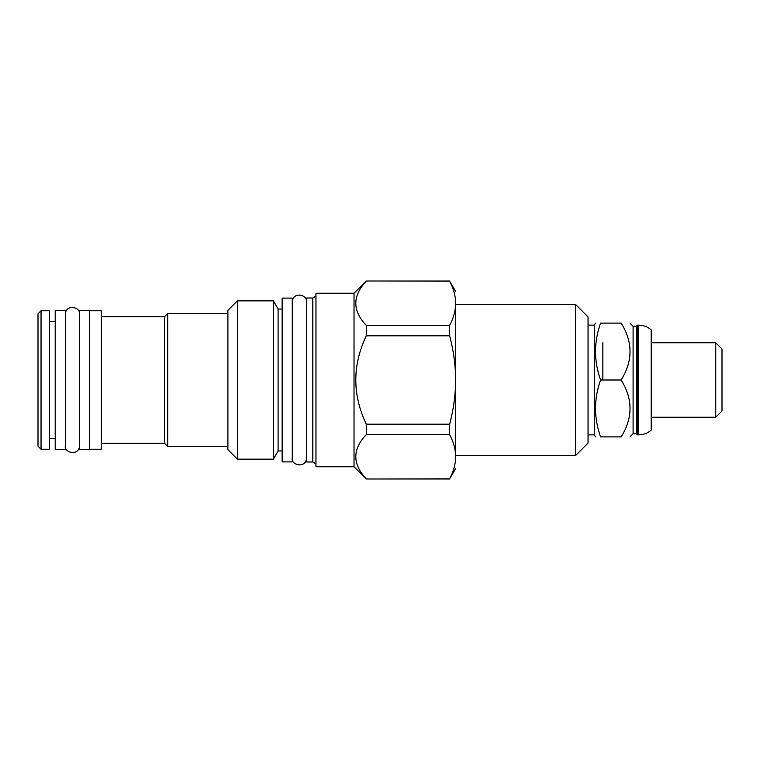 <?xml version="1.0" encoding="UTF-8"?>
<svg xmlns="http://www.w3.org/2000/svg" width="760" height="760" viewBox="0 0 760 760"><rect width="100%" height="100%" fill="white"/><g stroke="black" fill="none" stroke-linecap="round" stroke-linejoin="round"><path stroke-width="1.14" d="M636.338 433.751L633.099 433.751L633.099 326.249L636.338 326.249L636.338 433.751L637.45 434.862L638.666 434.862C643.425 434.805 647.606 433.238 651.216 430.141L651.216 329.859C647.606 326.762 643.425 325.195 638.666 325.137L638.666 434.862M636.338 326.249L637.45 325.137L637.45 434.862M600.581 380C593.826 361.038 593.826 342.076 600.581 323.114C593.826 323.114 593.826 323.114 600.581 323.114C593.826 323.114 593.826 323.114 600.581 323.114L621.158 323.114C632.975 323.114 632.975 323.114 621.158 323.114C632.975 323.114 632.975 323.114 621.158 323.114C632.975 342.076 632.975 361.038 621.158 380C632.975 398.962 632.975 417.924 621.158 436.886C632.975 436.886 632.975 436.886 621.158 436.886C632.975 436.886 632.975 436.886 621.158 436.886L600.581 436.886C593.826 436.886 593.826 436.886 600.581 436.886C593.826 436.886 593.826 436.886 600.581 436.886C593.826 417.924 593.826 398.962 600.581 380L621.158 380M588.05 434.862L594.329 434.862L594.329 325.137L595.498 323.114M575.5 304.389L588.05 316.939L588.05 443.061L575.5 455.61L575.5 304.389L455.648 304.389M354.027 293.246L366.272 281L449.635 281.181C453.596 288.676 455.601 296.048 455.648 303.297L455.648 456.703C455.601 463.952 453.596 471.323 449.635 478.819L366.272 478.999L354.027 466.754L315.96 466.754L315.96 293.246L354.027 293.246L354.027 466.754M449.635 281.181L455.648 291.431M455.648 303.297C455.601 310.536 453.596 317.908 449.635 325.403L449.635 335.787C453.596 350.769 455.601 365.512 455.648 380C455.601 394.487 453.596 409.231 449.635 424.213L449.635 434.596C453.596 442.092 455.601 449.464 455.648 456.703M366.272 281.181C352.317 295.925 352.317 310.659 366.272 325.403L449.635 325.403M366.272 325.403L366.272 335.787C352.317 365.265 352.317 394.734 366.272 424.213L366.272 434.596C352.317 449.34 352.317 464.075 366.272 478.819M366.272 335.787L449.635 335.787M366.272 424.213L449.635 424.213M366.272 434.596L449.635 434.596M455.648 468.568L449.635 478.819M315.96 463.818L312.806 461.994L306.451 461.994L306.451 298.005L312.806 298.005L312.806 461.994M315.96 296.181L312.806 298.005M292.277 298.11L292.277 461.89L282.15 461.89L282.15 298.11L292.277 298.11M282.15 309.044L278.103 309.044L278.103 450.955L273.372 459.154L237.414 459.154L227.895 449.644L227.895 310.356L237.414 300.846L237.414 459.154M282.15 450.955L278.103 450.955M278.103 309.044L273.372 300.846L273.372 459.154M273.372 300.846L237.414 300.846M227.895 313.595L167.666 313.595L164.53 316.73L164.53 443.27L101.365 443.27M227.895 446.405L167.666 446.405L164.53 443.27M167.666 313.595L167.666 446.405M164.53 316.73L101.365 316.73M89.623 310.764L101.365 310.764L101.365 449.236L89.623 449.236M89.623 310.46L89.623 449.54L79.505 449.54L79.505 310.46L89.623 310.46M65.331 310.46L65.331 449.54L55.204 449.54L55.204 310.46L65.331 310.46M55.204 321.394L49.542 321.394M55.204 438.605L49.542 438.605M49.542 310.764L49.542 449.236L41.04 449.236L41.04 310.764L49.542 310.764M41.04 449.236L38 446.205L38 313.794L41.04 310.764M722 410.97L722 380L722 410.97L715.72 417.249L715.72 342.75L651.216 342.75M722 380L722 349.02L722 380M602.832 342.75L602.832 380M637.45 325.137L638.666 325.137M633.099 326.249L629.964 323.114M633.099 433.751L629.964 436.886M594.329 434.862L595.498 436.886M588.05 325.137L594.329 325.137M575.5 455.61L455.648 455.61M366.272 281L449.635 281M366.272 478.999L449.635 478.999M715.72 417.249L651.216 417.249M722 349.02L715.72 342.75M292.277 458.042C290.643 465.424 306.327 468.616 306.451 458.042M306.451 301.957C307.962 294.671 292.704 291.184 292.277 301.957M65.331 445.692C63.697 453.074 79.382 456.266 79.505 445.692M79.505 314.308C81.016 307.021 65.759 303.534 65.331 314.308"/></g></svg>
